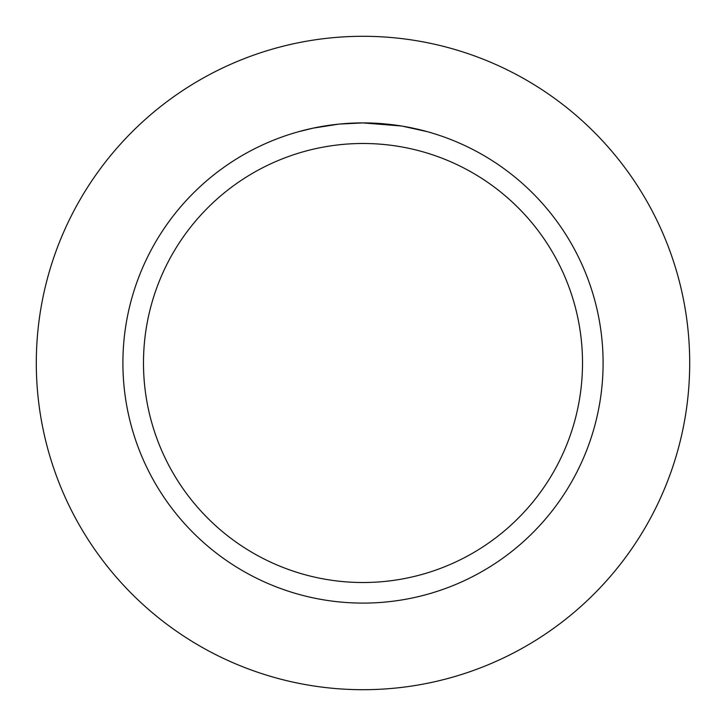 <?xml version="1.0" encoding="UTF-8"?>
<svg xmlns="http://www.w3.org/2000/svg" width="726" height="726" viewBox="0 0 726 726"><rect width="100%" height="100%" fill="white"/><g stroke="black" fill="none" stroke-linecap="round" stroke-linejoin="round"><path stroke-width="1.09" d="M363 36.3A326.7 326.7 0 0 1 689.7 363A326.7 326.7 0 0 1 363 689.7A326.7 326.7 0 0 1 36.3 363A326.7 326.7 0 0 1 363 36.3A326.7 326.7 0 0 1 689.7 363A326.7 326.7 0 0 1 363 689.7A326.7 326.7 0 0 1 36.3 363A326.7 326.7 0 0 1 363 36.3M401.387 125.997L363 122.912L370.378 123.021M370.895 123.039L382.974 123.738M386.041 124.01L390.524 124.491M360.432 122.921L363 122.903A240.097 240.097 0 0 1 603.097 363A240.097 240.097 0 0 1 363 603.097A240.097 240.097 0 0 1 122.903 363A240.097 240.097 0 0 1 363 122.903L339.641 124.046L357.31 122.975M402.404 126.161L427.215 131.651M363 143.485A219.515 219.515 0 0 1 582.515 363A219.515 219.515 0 0 1 363 582.515A219.515 219.515 0 0 1 143.485 363A219.515 219.515 0 0 1 363 143.485M338.625 124.146L313.296 128.103L298.794 131.651M331.002 125.044L332.798 124.808M343.779 123.674L345.376 123.556M346.257 123.493L347.318 123.42"/></g></svg>
